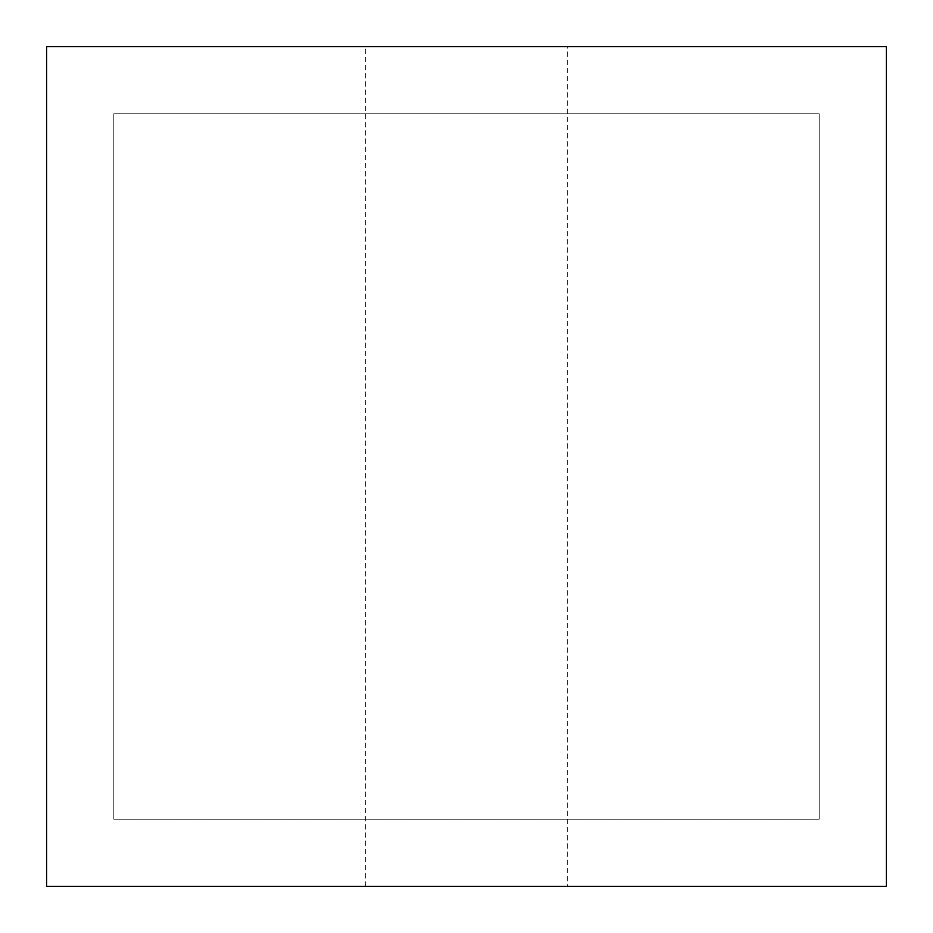 <?xml version="1.0" encoding="UTF-8"?>
<svg xmlns="http://www.w3.org/2000/svg" width="933" height="933" viewBox="0 0 933 933"><rect width="100%" height="100%" fill="white"/><g stroke="black" fill="none" stroke-linecap="round" stroke-linejoin="round"><path stroke-width="0.7" stroke-dasharray="4.67 3.5" d="M886.35 46.65L886.35 886.35L46.65 886.35L46.65 46.65L886.35 46.65M567.264 46.65L365.736 46.65L567.264 46.65L567.264 886.35L365.736 886.35L567.264 886.35M113.826 819.174L819.174 819.174L819.174 113.826L113.826 113.826L113.826 819.174L819.174 819.174L819.174 113.826L113.826 113.826L113.826 819.174M365.736 886.35L365.736 46.65"/><path stroke-width="1.4" d="M886.35 46.65L46.65 46.65L46.65 886.35L886.35 886.35L886.35 46.65"/></g></svg>
